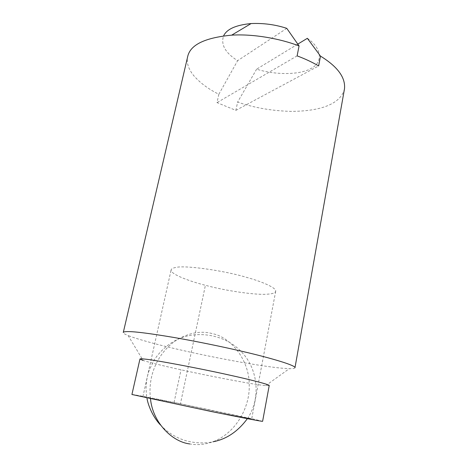 <?xml version="1.0" encoding="UTF-8"?>
<svg xmlns="http://www.w3.org/2000/svg" width="468" height="468" viewBox="0 0 468 468"><rect width="100%" height="100%" fill="white"/><g stroke="black" fill="none" stroke-linecap="round" stroke-linejoin="round"><path stroke-width="0.35" stroke-dasharray="2.34 1.75" d="M180.426 403.831L142.886 396.718L146.964 397.794L219.732 413.063L251.661 419.047L180.426 403.831L205.405 285.299C187.662 280.823 169.849 273.657 171.136 269.878C171.475 268.726 173.037 267.924 175.822 267.474C184.123 265.063 222.961 270.264 246.613 277.372C263.139 281.929 276.793 288.142 275.67 291.33C275.09 292.921 272.481 293.857 267.836 294.144C257.078 295.331 226.407 291.02 205.405 285.299M269.211 385.556L265.689 385.638L259.875 384.924C246.367 383.152 206.809 375.547 181.017 369.796C163.987 366.064 151.375 362.963 143.161 360.483L128.127 335.574C124.757 334.21 123.142 333.187 123.283 332.502M262.612 421.317L253.48 419.053L174.073 402.433C153.083 398.209 131.409 394.05 131.923 394.489M294.975 367.749C294.729 368.451 292.845 368.755 289.323 368.667L281.186 368.123C272.119 367.263 259.096 365.356 242.114 362.413C219.463 358.377 198.139 354.036 178.15 349.403C160.278 345.308 145.367 341.336 133.409 337.492L128.127 335.574M344.489 88.85C340.757 104.025 320.621 111.296 290.88 111.378C271.791 110.852 254.036 107.751 237.627 102.082L235.866 110.36L217.006 102.621L218.843 94.255C208.354 89.066 199.947 82.813 193.629 75.488C188.364 68.977 186.381 62.7 187.668 56.657M235.866 110.36L318.632 65.947M297.116 55.879L217.006 102.621M307.353 38.312C322.423 48.473 322.961 62.8 310.764 68.597C299.742 75.05 274.745 75.096 256.639 69.147L297.812 44.109M256.639 69.147L237.627 102.082M218.843 94.255L237.627 60.676C225.336 52.948 220.65 44.688 223.581 35.896M286.773 28.343L237.627 60.676M174.073 402.433L181.017 369.796M150.485 398.83C147.677 376.149 157.184 352.901 176.974 339.762L176.974 339.762C189.464 332.625 201.31 330.589 212.513 333.655C231.964 337.598 249.83 361.442 249.233 385.679C249.83 407.347 235.849 433.181 212.946 441.786L212.946 441.786C204.873 444.588 197.18 445.308 189.868 443.956M142.886 396.718L171.136 269.878M275.67 291.33L251.661 419.047M265.689 385.638L289.323 368.667M247.385 418.673C260.331 399.964 259.003 370.919 242.342 352.79C224.605 333.076 194.916 330.472 176.974 339.762C168.398 343.845 161.015 350.263 154.82 359.014L149.45 369.597C146.104 378.659 145.273 388.147 146.964 398.063M160.518 425.032C166.666 431.514 173.71 436.264 181.637 439.282C190.523 442.827 203.621 444.015 212.946 441.786"/><path stroke-width="0.7" d="M228.513 374.874C250.959 379.782 269.983 384.69 269.211 385.556L262.612 421.317C262.449 421.639 239.008 417.146 210.957 411.454L131.923 394.489L139.95 359.026C140.102 358.722 141.693 358.74 144.717 359.079C153.416 359.74 197.987 368.041 228.513 374.874M143.161 360.483L139.95 359.026M320.481 56.113L318.632 65.947C312.32 62.226 305.148 58.869 297.116 55.879L299.064 45.928C280.034 38.598 253.27 33.772 231.689 35.153C204.844 37.686 190.172 44.852 187.668 56.657L123.283 332.502C123.529 331.824 125.418 331.525 128.963 331.607C136.124 331.689 150.994 333.625 173.558 337.41C195.776 341.236 222.271 346.694 242.249 351.369C271.972 358.231 296.162 365.59 294.975 367.749L344.489 88.85C345.641 77.583 337.639 66.672 320.481 56.113L307.353 38.312L297.812 44.109M223.581 35.896C226.769 29.115 235.936 25.003 251.088 23.564C263.408 23.002 275.307 24.593 286.773 28.343L299.064 45.928M189.868 443.956C172.084 441.891 152.749 422.493 150.485 398.83M231.689 35.153L251.088 23.564M146.964 398.063C147.824 404.551 152.726 416.976 160.518 425.032M212.946 441.786C226.331 439.306 237.808 431.601 247.385 418.673"/></g></svg>
